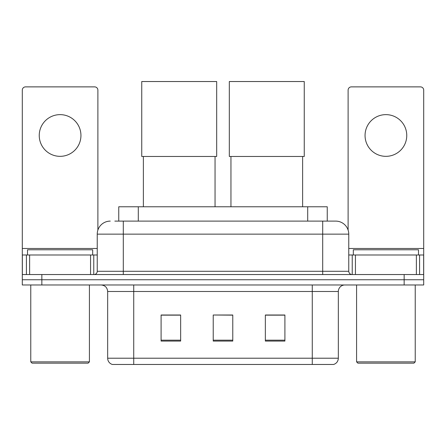 <?xml version="1.0" encoding="UTF-8"?>
<svg xmlns="http://www.w3.org/2000/svg" width="446" height="446" viewBox="0 0 446 446"><rect width="100%" height="100%" fill="white"/><g stroke="black" fill="none" stroke-linecap="round" stroke-linejoin="round"><path stroke-width="0.67" d="M118.753 221.11L118.753 206.777L327.247 206.777L327.247 221.11M115.129 221.11L335.531 221.11M114.834 221.11L123.302 221.11L123.302 234.144L97.239 234.144L97.239 271.285A3.256 3.256 0 0 1 93.978 274.541M110.268 221.11A13.034 13.034 0 0 0 97.239 234.144M335.732 221.11A13.034 13.034 0 0 1 348.761 234.144L348.761 271.285C348.956 273.264 350.043 274.351 352.022 274.541M41.846 274.541L22.3 274.541L22.3 279.759L41.846 279.759L22.3 279.759L22.3 284.972L41.846 284.972L41.846 279.759L404.154 279.759L41.846 279.759L41.846 274.541L404.154 274.541L404.154 279.759L423.7 279.759L404.154 279.759L404.154 284.972L41.846 284.972M404.154 284.972L423.7 284.972L423.7 254.995L423.7 274.541L404.154 274.541M338.336 358.21C338.157 361.332 336.591 363.418 333.647 364.466L312.272 364.466L312.272 358.21L338.336 358.21L338.336 291.483A6.517 6.517 0 0 1 344.853 284.972M107.664 358.21L133.728 358.21L133.728 364.466L312.272 364.466L112.353 364.466A6.517 6.517 0 0 1 107.664 358.21L107.664 291.483C107.274 287.531 105.105 285.356 101.147 284.972M284.905 341.073L284.905 315.01L265.353 315.01L265.353 341.073L284.905 341.073M180.647 341.073L180.647 315.01L161.095 315.01L161.095 341.073L180.647 341.073M232.773 341.073L232.773 315.01L213.227 315.01L213.227 341.073L232.773 341.073M213.227 315.01L232.773 315.144L213.227 315.01M180.647 315.144L161.095 315.144M284.905 315.144L265.353 315.144M60.093 114.633A20.851 20.851 0 0 0 39.242 135.489A20.851 20.851 0 0 0 60.093 156.34A20.851 20.851 0 0 0 80.943 135.489A20.851 20.851 0 0 0 60.093 114.633M90.56 274.541L90.56 254.995L29.631 254.995L29.631 274.541M97.886 230.075L97.886 90.137A3.256 3.256 0 0 0 94.63 86.875L25.556 86.875A3.256 3.256 0 0 0 22.3 90.137L22.3 254.995L29.631 254.995M90.56 254.995L97.239 254.995M22.3 274.541L22.3 254.995M88.113 363.167L32.073 363.167L30.768 361.862L89.417 361.862L88.113 363.167M30.768 284.972L30.768 361.862M89.417 284.972L89.417 361.862M92.673 254.995L92.673 249.782L27.513 249.782L27.513 254.995M143.372 156.468L143.372 206.777M215.05 156.468L215.05 206.777M141.744 81.534L216.678 81.534L216.678 156.468L141.744 156.468L141.744 81.534M230.95 156.468L230.95 206.777M302.628 156.468L302.628 206.777M229.322 81.534L304.256 81.534L304.256 156.468L229.322 156.468L229.322 81.534M385.907 114.633A20.851 20.851 0 0 0 365.057 135.489A20.851 20.851 0 0 0 385.907 156.34A20.851 20.851 0 0 0 406.758 135.489A20.851 20.851 0 0 0 385.907 114.633M416.369 274.541L416.369 254.995L355.44 254.995L355.44 274.541M416.369 254.995L423.7 254.995L423.7 90.137A3.256 3.256 0 0 0 420.444 86.875L351.37 86.875A3.256 3.256 0 0 0 348.114 90.137L348.114 230.075M348.761 254.995L355.44 254.995M413.927 363.167L357.887 363.167L356.583 361.862L415.232 361.862L413.927 363.167M356.583 284.972L356.583 361.862M415.232 284.972L415.232 361.862M418.487 254.995L418.487 249.782L353.327 249.782L353.327 254.995M138.299 221.11L138.299 206.777M307.701 221.11L307.701 206.777M123.302 274.541L123.302 271.285L348.761 271.285M97.239 271.285L123.302 271.285L123.302 234.144L322.698 234.144L322.698 274.541M348.761 234.144L322.698 234.144L322.698 221.11M312.272 284.972L312.272 291.483L107.664 291.483M338.336 291.483L312.272 291.483L312.272 358.21L133.728 358.21L133.728 284.972M232.773 340.17L213.227 340.17M180.647 340.17L161.095 340.17M284.905 340.17L265.353 340.17M97.239 248.478L22.3 248.478M93.766 254.995L93.766 274.541M22.35 254.995L22.35 274.541M26.42 274.541L26.42 254.995M423.7 248.478L348.761 248.478M423.65 274.541L423.65 254.995M419.58 254.995L419.58 274.541M352.234 274.541L352.234 254.995"/></g></svg>
